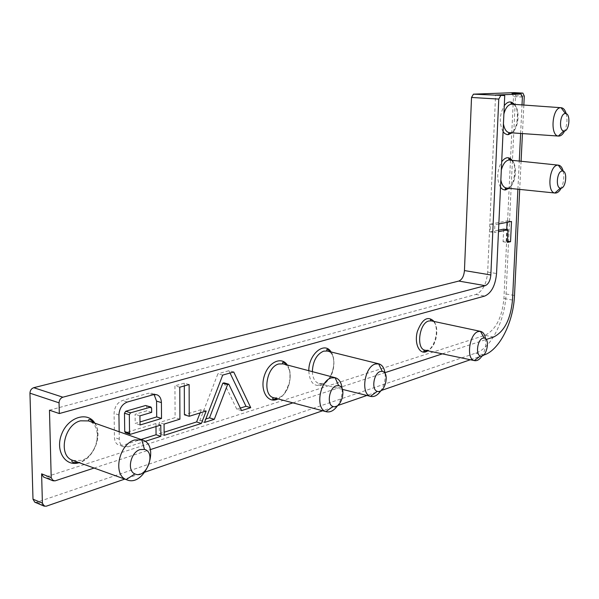 <?xml version="1.0" encoding="UTF-8"?>
<svg xmlns="http://www.w3.org/2000/svg" width="599" height="599" viewBox="0 0 599 599"><rect width="100%" height="100%" fill="white"/><g stroke="black" fill="none" stroke-linecap="round" stroke-linejoin="round"><path stroke-width="0.45" stroke-dasharray="3 2.25" d="M204.491 422.452L199.707 420.962L205.809 419.03M222.701 375.094L217.894 373.791L199.707 420.962M233.722 371.986L228.923 370.699L217.894 373.791M230.038 373.027L228.923 370.699M241.569 410.6L236.807 409.207L240.349 408.084M223.996 382.866L236.807 409.207M206.176 411.026L201.376 409.581L184.425 414.793M200.096 412.913L201.376 409.581M164.141 435.346L159.334 433.758L164.119 432.238M164.066 424.077L159.244 422.527L159.334 433.758M179.917 419.165L175.103 417.653L159.244 422.527M179.775 387.209L174.938 385.808L175.103 417.653M189.134 384.565L184.305 383.188L174.938 385.808M184.312 385.928L184.305 383.188M151.659 412.367L146.83 410.839L135.097 414.291L135.202 423.411L140.001 421.958M146.096 405.516L146.785 406.684L146.83 410.839M160.787 425.073L155.965 423.515L125.401 432.725M155.995 426.563L155.965 423.515M119.171 431.752L119.283 439.179C119.508 443.215 121.013 445.783 123.791 446.876L127.901 446.869L145.085 441.381M154.07 394.539L151.884 393.251L148.425 393.251L122.458 400.514C117.299 402.58 114.514 406.871 114.087 413.377L114.446 437.517C114.679 441.538 116.184 444.099 118.969 445.184L123.08 445.192L141.057 439.494M140.039 424.998L135.202 423.411M139.934 415.848L135.097 414.291M507.068 222.349L507.136 220.904L490.454 224.123L490.109 231.88L498.54 230.181M503.654 229.147L503.063 241.756L506.177 241.075L506.724 229.574M506.177 241.075L507.48 241.262M503.063 241.756L507.428 242.393M507.136 220.904L511.509 221.488M498.832 223.951L494.871 224.722L494.519 232.502L498.473 231.701M490.454 224.123L494.871 224.722M490.109 231.88L494.519 232.502M342.126 388.803C342.426 394.823 340.958 400.379 337.724 405.471M563.217 171.217C564.4 177.049 563.734 182.688 561.218 188.123M385.082 373.521C385.584 379.736 384.176 385.479 380.867 390.758M485.594 338.72C486.358 344.867 485.175 350.602 482.045 355.933M566.227 113.72C567.582 119.59 567.058 125.311 564.655 130.889M49.47 410.195L475.876 294.446C482.599 291.451 486.53 283.993 487.683 272.058L495.583 95.039M94.118 468.051L150.259 449.639M292.926 402.857L384.97 372.675M442.354 353.852L486.238 339.468M517.903 189.224L519.281 160.996M520.621 133.457L522.014 104.892M34.764 502.179L36.958 502.209L475.628 353.14C491.12 348.266 505.077 320.487 506.065 294.004L515.529 95.638L514.219 92.643M483.288 355.267L470.327 359.744M381.241 390.511L366.917 395.46M337.664 405.56L322.621 410.757M144.98 472.117L124.772 479.095M523.84 105.02L522.44 133.584M521.085 161.191L519.707 189.404M512.16 93.541L513.493 96.596L513.171 103.35M513.126 104.248L510.535 158.937M510.483 160.06L503.924 298.519C502.059 317.687 495.755 329.944 484.995 335.29L45.584 477.006L43.472 476.976M151.622 408.196L146.785 406.684M130.822 434.365L125.992 432.733M127.901 446.869L123.08 445.192M119.283 439.179L114.446 437.517M118.931 414.965L114.087 413.377M127.317 402.041L122.458 400.514M153.277 394.711L148.425 393.251M274.072 397.841L278.445 397.631C290.964 394.441 294.88 366.184 283.102 363.885M501.303 170.123L500.854 179.88M506.41 188.041L507.51 188.026C516.45 187.345 518.637 160.33 509.749 159.985M73.085 460.474L81.367 460.391C97.922 455.996 103.507 425.185 88.532 420.917M312.341 371.642C312.708 378.179 314.939 382.155 319.02 383.57L323.041 383.427C334.669 380.492 338.308 352.976 327.301 351.029M425.05 350.213L427.776 350.071C437.375 347.719 440.475 322.135 431.295 320.877M503.894 113.975L503.437 123.903M509.614 132.693L510.123 132.686C519.348 132.581 521.242 104.263 511.988 104.166M287.325 365.008C293.929 373.888 288.411 394.449 278.161 398.927M500.517 187.345C496.444 179.453 496.841 170.917 501.692 161.752M512.07 160.233C517.079 166.365 515.118 183.369 508.858 188.296M331.075 351.965C337.791 360.935 331.367 382.649 321.139 385.322C313.554 386.669 309.443 381.795 308.807 370.706M503.078 131.69C498.989 123.349 499.386 114.671 504.276 105.649M514.354 104.338C519.603 110.388 518.098 127.662 511.905 132.851M434.08 321.468C439.172 328.574 435.473 346.364 427.963 350.827M94.874 423.164C103.103 434.799 93.946 458.564 79.51 462.585L79.203 462.675M36.958 502.209L46.363 506.17M475.628 353.14L484.119 354.982M506.065 294.004L514.496 295.494M515.529 95.638L524.282 96.14M522.395 97.113L513.493 96.596M512.497 300.062L503.924 298.519M493.613 337.05L484.995 335.29M55.175 480.825L45.584 477.006M475.876 294.446L484.756 296.048M487.683 272.058L496.549 273.526M123.791 446.876L118.969 445.184M156.728 394.711L151.884 393.251M342.351 389.357L319.02 383.57C317.552 384.116 317.448 384.655 318.698 385.179L321.154 385.052C328.484 382.334 332.475 373.252 333.216 368.235C334.422 361.631 333.613 356.188 330.805 351.898M287.011 364.926C289.804 367.846 290.62 373.611 289.452 382.207C285.985 392.285 282.122 397.833 277.854 398.844M511.92 160.218C517.049 163.16 514.751 185.548 508.708 188.281M94.313 422.969C98.139 426.75 98.648 434.23 95.84 445.416C89.798 458.302 83.98 460.691 79.51 462.256L78.656 462.48M433.893 321.431C435.758 323.707 436.566 327.743 436.319 333.523C435.263 341.767 432.418 347.525 427.783 350.789M514.197 104.323C519.61 108.082 517.686 129.931 511.756 132.843"/><path stroke-width="0.9" d="M204.491 422.452L214.292 419.322L209.508 417.855L222.813 383.203L223.996 382.866L228.788 384.191L241.569 410.6L250.734 407.672L233.722 371.986L222.701 375.094L204.491 422.452M205.809 419.03L209.508 417.855M250.734 407.672L245.979 406.294L230.038 373.027M240.349 408.084L245.979 406.294M214.292 419.322L227.605 384.543L228.788 384.191M227.605 384.543L222.813 383.203M189.224 416.283L189.134 384.565L179.775 387.209L179.917 419.165L164.066 424.077L164.141 435.346L201.391 423.441L206.176 411.026L189.224 416.283L184.425 414.793L184.312 385.928M201.391 423.441L196.607 421.943L200.096 412.913M164.119 432.238L196.607 421.943M145.085 441.381L160.869 436.334L160.787 425.073L130.23 434.365L129.556 433.212L129.324 414.733L130.552 412.816L150.933 407.028L151.622 408.196L151.659 412.367L139.934 415.848L140.039 424.998L161.528 418.454L161.408 402.603C161.198 398.387 159.641 395.752 156.728 394.711L153.277 394.711L127.317 402.041C122.159 404.123 119.366 408.428 118.931 414.965L119.171 431.752M130.23 434.365L125.401 432.725L124.727 431.579L124.48 413.168L125.708 411.258L145.564 405.516L150.933 407.028M160.869 436.334L156.062 434.739L155.995 426.563M141.057 439.494L156.062 434.739M161.528 418.454L156.698 416.919L156.571 401.128L154.07 394.539M140.001 421.958L156.698 416.919M62.865 397.204C60.499 398.11 59.226 399.99 59.054 402.842L29.95 393.176C30.115 390.391 31.373 388.564 33.739 387.695L62.865 397.204L485.22 285.663C488.402 284.263 490.274 280.699 490.836 274.971L498.772 99.09L471.525 97.465L473.442 94.163L504.74 95.563L496.549 273.526C495.38 285.521 491.45 293.031 484.756 296.048L59.308 413.55L59.054 402.842M29.95 393.176L32.997 499.177L34.764 502.179L44.161 506.155L42.402 503.13L41.608 473.839L43.472 476.976L53.064 480.802L55.175 480.825L94.118 468.051M53.064 480.802L51.2 477.643L49.47 410.195L59.308 413.55M500.674 95.728L498.772 99.09M471.525 97.465L464.45 270.568C463.911 276.206 462.024 279.711 458.797 281.066L33.739 387.695M498.54 230.181L503.654 229.147L508.034 229.754L507.428 242.393L510.543 241.711L511.509 221.488L498.832 223.951M506.724 229.574L507.068 222.349M507.48 241.262L510.543 241.711M498.473 231.701L508.034 229.754M336.368 385.786C329.225 387.568 326.455 404.744 333.022 406.481C341.205 409.851 347.36 386.954 338.652 385.629L336.368 385.786M337.724 405.471C334.152 410.547 330.319 412.629 326.223 411.715L325.908 411.618C315.096 408.87 319.634 380.709 331.352 377.909L335.403 377.767C339.304 379.07 341.542 382.746 342.126 388.803M562.042 171.044C556.995 171.307 555.4 187.704 560.365 188.146C565.793 189.531 568.077 171 562.468 171.022L562.042 171.044M561.218 188.123C559.376 191.568 557.317 193.2 555.033 193.028L554.884 193.005C546.715 192.369 549.305 165.511 557.594 165.159L558.448 165.152C560.657 165.519 562.251 167.54 563.217 171.217M140.121 449.579C130.634 452.058 126.606 470.762 134.902 473.899C146.126 479.604 156.721 452.267 144.471 449.415L140.121 449.579M134.685 439.98L142.367 439.951C161.116 445.499 144.816 487.623 126.741 479.799L126.179 479.567C112.507 474.55 119.126 443.874 134.685 439.98M380.32 371.492C373.701 373.125 371.14 389.859 377.28 391.342C384.798 394.314 390.241 372.428 382.267 371.35L380.32 371.492M380.867 390.758C377.692 395.28 374.323 397.159 370.751 396.411L370.474 396.328C360.373 393.985 364.559 366.566 375.423 364.005L378.882 363.855C382.304 364.926 384.371 368.145 385.082 373.521M482.891 338.15C477.455 339.446 475.314 354.997 480.428 355.978C486.478 358.157 490.566 338.66 484.202 338.031L482.891 338.15M482.045 355.933C479.649 359.535 477.133 361.092 474.49 360.62L474.311 360.576C465.887 359.033 469.384 333.568 478.316 331.532L480.645 331.397C483.183 332.086 484.838 334.527 485.594 338.72M565.231 113.548C560.028 113.443 558.582 130.642 563.764 130.949C569.297 132.177 571.124 113.338 565.434 113.54L565.231 113.548M564.655 130.889C562.88 134.446 560.836 136.168 558.515 136.07L558.358 136.055C549.852 135.636 552.181 107.476 560.739 107.723L561.226 107.73C563.487 108.03 565.149 110.029 566.227 113.72M150.259 449.639L292.926 402.857M384.97 372.675L442.354 353.852M486.238 339.468L493.613 337.05C504.321 331.651 510.61 319.327 512.497 300.062L517.903 189.224M519.281 160.996L520.621 133.457M522.014 104.892L522.395 97.113L521.01 94.028L495.583 95.039L504.74 95.563M124.772 479.095L46.363 506.17L44.161 506.155M519.707 189.404L514.496 295.494C513.463 322.105 499.536 350.041 484.119 354.982L483.288 355.267M470.327 359.744L381.241 390.511M366.917 395.46L337.664 405.56M322.621 410.757L144.98 472.117M520.913 94.028L511.995 93.534L522.92 93.115L524.282 96.14L523.84 105.02M522.44 133.584L521.085 161.191M514.219 92.643L473.442 94.163M513.171 103.35L513.126 104.248M510.535 158.937L510.483 160.06M150.401 407.028L145.564 405.516M130.552 412.816L125.708 411.258M129.324 414.733L124.48 413.168M129.556 433.212L124.727 431.579M161.408 402.603L156.571 401.128M32.997 499.177L42.402 503.13M51.2 477.643L41.608 473.839M464.45 270.568L490.836 274.971M335.403 377.767L283.102 363.885L278.834 363.975C266.308 366.655 262.003 395.355 273.758 397.758L274.072 397.841M558.448 165.152L508.836 159.985C505.444 160.719 502.928 164.096 501.303 170.123M500.854 179.88C501.745 184.762 503.594 187.487 506.41 188.041L555.033 193.028M142.367 439.951L88.532 420.917L80.551 420.82C64.056 424.504 57.759 455.772 72.621 460.309L73.085 460.474M378.882 363.855L327.301 351.029L323.647 351.134C316.654 354.264 312.88 361.107 312.341 371.642M480.645 331.397L431.295 320.877L428.809 320.982C419.195 322.943 415.871 348.925 425.05 350.213C423.553 350.864 423.351 351.343 424.451 351.658L427.783 350.789M561.226 107.73L511.464 104.159C508.057 104.66 505.526 107.932 503.894 113.975M503.437 123.903C504.395 129.227 506.38 132.154 509.405 132.678L509.614 132.693M278.161 398.927L276.536 399.585C266.952 402.947 259.861 389.5 264.339 375.79C268.539 361.983 281.62 356.106 287.325 365.008M508.858 188.296L505.653 189.898L504.448 189.92L502.531 189.262L500.517 187.345M501.692 161.752C505.361 156.96 508.821 156.451 512.07 160.233M308.807 370.706C308.575 354.091 324.613 340.966 331.075 351.965M511.905 132.851L508.244 134.648L507.031 134.595L504.74 133.517L503.078 131.69M504.276 105.649C507.772 101.194 511.134 100.759 514.354 104.338M427.963 350.827L425.919 351.823C419.008 354.264 414.149 342.942 417.376 331.434C422.288 318.81 427.858 315.486 434.08 321.468M79.203 462.675C65.261 467.28 54.809 450.53 61.779 433.826C68.331 416.994 87.634 411.176 94.874 423.164M514.062 92.628L522.83 93.115M458.797 281.066L485.22 285.663M338.652 385.629L335.081 377.684M333.022 406.481L325.908 411.618M326.223 411.715L273.758 397.758C272.373 398.485 272.305 399.046 273.563 399.443L277.854 398.844M562.468 171.022L558.29 165.137M560.365 188.146L554.884 193.005M144.471 449.415L141.783 439.771M134.902 473.899L126.179 479.567M126.741 479.799L72.621 460.309C71.348 460.751 71.513 461.462 73.1 462.435L78.656 462.48M382.267 371.35L378.605 363.788M377.28 391.342L370.474 396.328M370.751 396.411L342.351 389.357M484.202 338.031L480.458 331.359M480.428 355.978L474.311 360.576M474.49 360.62L425.05 350.213M565.434 113.54L561.068 107.715M563.764 130.949L558.358 136.055M558.515 136.07L509.405 132.678L508.371 133.974L508.828 134.146L511.756 132.843M283.102 363.885C282.286 362.597 282.511 362.096 283.791 362.395L287.011 364.926M508.708 188.281L505.721 189.456C504.74 189.232 504.972 188.76 506.41 188.041M509.749 159.985C508.506 158.93 508.409 158.435 509.472 158.503L511.92 160.218M88.532 420.917C88.3 419.644 88.907 419.24 90.344 419.704L94.313 422.969M327.301 351.029C326.388 349.749 326.545 349.247 327.773 349.517L330.805 351.898M431.295 320.877C430.187 319.679 430.202 319.177 431.325 319.357L433.893 321.431M511.988 104.166C510.707 103.14 510.61 102.646 511.673 102.676L514.197 104.323M522.92 93.115L514.159 92.635M512.093 93.534L521.01 94.028"/></g></svg>
